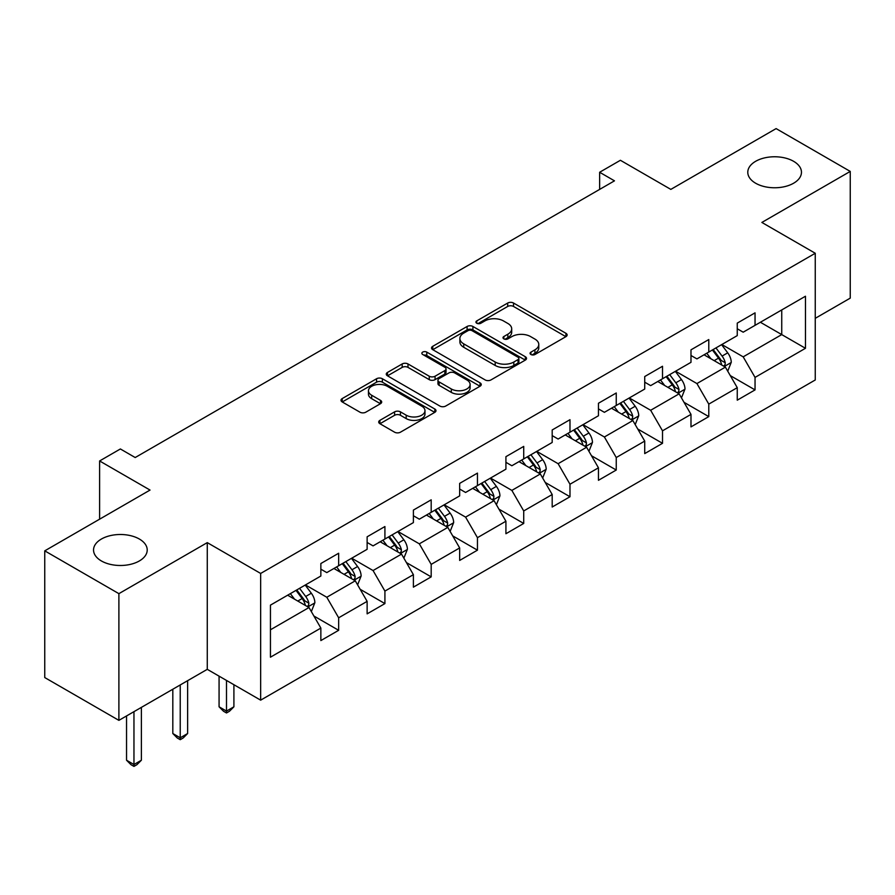<?xml version="1.0" encoding="UTF-8"?>
<svg xmlns="http://www.w3.org/2000/svg" width="895" height="895" viewBox="0 0 895 895"><rect width="100%" height="100%" fill="white"/><g stroke="black" fill="none" stroke-linecap="round" stroke-linejoin="round"><path stroke-width="1.34" d="M530.925 354.498A2.886 1.667 0 0 0 534.997 354.498L565.931 336.643A4.117 2.372 0 0 0 567.128 334.965A4.117 2.372 0 0 0 565.931 333.287L513.529 303.036A4.117 2.372 0 0 0 507.7 303.036L476.778 320.891A2.886 1.667 0 0 0 475.927 322.066A2.886 1.667 0 0 0 476.778 323.24A2.886 1.667 0 0 0 480.85 323.24L484.855 320.936A13.179 7.607 0 0 1 503.482 320.936L507.845 323.453A13.179 7.607 0 0 1 511.705 328.834A13.179 7.607 0 0 1 507.845 334.204L503.851 336.52A2.886 1.667 0 0 0 503.001 337.695A2.886 1.667 0 0 0 503.851 338.869A2.886 1.667 0 0 0 507.924 338.869L511.929 336.565A13.179 7.607 0 0 1 530.556 336.565L534.919 339.082A13.179 7.607 0 0 1 538.779 344.463A13.179 7.607 0 0 1 534.919 349.844L530.925 352.149A2.886 1.667 0 0 0 530.075 353.324A2.886 1.667 0 0 0 530.925 354.498L530.925 352.149M139.363 539.036A26.839 15.495 0 0 0 110.107 535.68A26.839 15.495 0 0 0 93.539 549.989A26.839 15.495 0 0 0 101.392 560.952A26.839 15.495 0 0 0 130.648 564.309A26.839 15.495 0 0 0 147.216 549.989A26.839 15.495 0 0 0 139.363 539.036M793.608 161.313A26.839 15.495 0 0 0 764.352 157.945A26.839 15.495 0 0 0 747.784 172.265A26.839 15.495 0 0 0 755.637 183.229A26.839 15.495 0 0 0 784.893 186.585A26.839 15.495 0 0 0 801.461 172.265A26.839 15.495 0 0 0 793.608 161.313M379.905 420.348A4.117 2.372 0 0 0 378.708 422.026A4.117 2.372 0 0 0 379.905 423.704L394.606 432.195A4.117 2.372 0 0 0 400.434 432.195L434.78 412.36A4.117 2.372 0 0 0 435.988 410.682A4.117 2.372 0 0 0 434.78 409.004L382.378 378.742A4.117 2.372 0 0 0 376.56 378.742L342.214 398.577A4.117 2.372 0 0 0 341.006 400.255A4.117 2.372 0 0 0 342.214 401.944L359.969 412.192A4.117 2.372 0 0 0 365.786 412.192L380.487 403.701A4.117 2.372 0 0 0 381.695 402.023A4.117 2.372 0 0 0 380.487 400.345L371.682 395.254A11.008 6.354 0 0 1 368.46 390.768A11.008 6.354 0 0 1 375.262 384.895A11.008 6.354 0 0 1 387.255 386.271L421.758 406.185A11.008 6.354 0 0 1 424.98 410.682A11.008 6.354 0 0 1 418.178 416.555A11.008 6.354 0 0 1 406.185 415.179L400.434 411.857A4.117 2.372 0 0 0 394.606 411.857L379.905 420.348L379.905 423.704M815.255 318.329L850.25 298.125L850.25 171.415L776.11 128.6L670.825 189.393L620.403 160.283L599.639 172.265L614.473 180.835L135.201 457.535L120.377 448.966L99.614 460.959L99.614 519.178M118.89 593.653L118.89 720.363L207.271 669.337L207.271 542.627L118.89 593.653L44.75 550.85L150.036 490.068L99.614 460.959M207.271 542.627L260.658 573.449L815.255 253.263L815.255 379.972L260.658 700.159L260.658 573.449M850.25 171.415L761.869 222.441L815.255 253.263M485.146 379.928A4.117 2.372 0 0 0 490.963 379.928L525.32 360.092A4.117 2.372 0 0 0 526.528 358.414A4.117 2.372 0 0 0 525.32 356.725L472.918 326.474A4.117 2.372 0 0 0 467.1 326.474L432.744 346.309A4.117 2.372 0 0 0 431.535 347.987A4.117 2.372 0 0 0 432.744 349.665L485.146 379.928M423.85 355.125A2.886 1.667 0 0 1 426.781 355.528L426.781 352.104L480.044 382.87A4.117 2.372 0 0 1 481.253 384.548A4.117 2.372 0 0 1 480.044 386.226L445.699 406.061A4.117 2.372 0 0 1 439.881 406.061L387.479 375.81L387.479 372.443A4.117 2.372 0 0 0 386.271 374.121A4.117 2.372 0 0 0 387.479 375.81M387.479 372.443L402.179 363.952A4.117 2.372 0 0 1 407.997 363.952L429.253 376.224A4.117 2.372 0 0 0 435.071 376.224L444.826 370.597A4.117 2.372 0 0 0 446.034 368.919A4.117 2.372 0 0 0 444.826 367.23L422.697 354.465A2.886 1.667 0 0 1 421.858 353.279A2.886 1.667 0 0 1 423.637 351.746A2.886 1.667 0 0 1 426.781 352.104M118.89 720.363L44.75 677.56L44.75 550.85M313.888 616.006L338.657 630.304L338.657 617.796L367.129 601.362L367.129 613.858L384.917 603.588L384.917 591.092L413.389 574.657L413.389 587.154L431.189 576.872L431.189 564.376L459.661 547.941L459.661 560.438L477.449 550.168L477.449 537.671L505.921 521.226L505.921 533.733L523.72 523.452L523.72 510.955L552.193 494.521L552.193 507.017L569.981 496.747L569.981 484.24L598.453 467.805L598.453 480.302L616.252 470.032L616.252 457.535L644.724 441.09L644.724 453.597L662.513 443.316L662.513 430.819L690.985 414.385L690.985 426.881L708.784 416.611L708.784 404.115L737.256 387.669L737.256 400.177L755.044 389.896L755.044 377.399L805.466 348.289L805.466 296.234L781.738 309.938L781.738 334.596L805.466 348.289M338.657 630.304L320.857 640.574L320.857 628.077L270.447 657.187L270.447 605.132L320.857 576.022L320.857 563.526L338.657 553.244L338.657 565.752L367.129 549.306L367.129 536.81L384.917 526.54L384.917 539.036L413.389 522.602L413.389 510.094L431.189 499.824L431.189 512.32L459.661 495.886L459.661 483.389L477.449 473.108L477.449 485.616L505.921 469.17L505.921 456.674L523.72 446.404L523.72 458.9L552.193 442.466L552.193 429.969L569.981 419.688L569.981 432.195L598.453 415.75L598.453 403.253L616.252 392.983L616.252 405.48L644.724 389.045L644.724 376.538L662.513 366.268L662.513 378.764L690.985 362.33L690.985 349.833L708.784 339.552L708.784 352.059L737.256 335.614L737.256 323.117L755.044 312.847L755.044 325.344L805.466 296.234M333.913 568.482L355.27 580.81L326.798 597.256L305.441 584.927M320.857 569.175L326.798 572.599L338.657 565.752M326.798 597.256L338.657 617.796M355.27 580.81L367.129 601.362M380.174 541.777L401.531 554.106L373.058 570.54L351.701 558.211M367.129 542.459L373.058 545.883L384.917 539.036M373.058 570.54L384.917 591.092M401.531 554.106L413.389 574.657M426.445 515.061L447.802 527.39L419.33 543.836L397.973 531.507M413.389 515.744L419.33 519.178L431.189 512.32M419.33 543.836L431.189 564.376M447.802 527.39L459.661 547.941M472.705 488.357L494.062 500.685L465.59 517.12L444.233 504.791M459.661 489.039L465.59 492.463L477.449 485.616M465.59 517.12L477.449 537.671M494.062 500.685L505.921 521.226M518.977 461.641L540.323 473.97L511.862 490.404L490.505 478.075M505.921 462.323L511.862 465.747L523.72 458.9M511.862 490.404L523.72 510.955M540.323 473.97L552.193 494.521M565.237 434.925L586.594 447.254L558.122 463.7L536.765 451.371M552.193 435.619L558.122 439.042L569.981 432.195M558.122 463.7L569.981 484.24M586.594 447.254L598.453 467.805M611.509 408.221L632.854 420.549L604.394 436.984L583.037 424.655M598.453 408.903L604.394 412.326L616.252 405.48M604.394 436.984L616.252 457.535M632.854 420.549L644.724 441.09M657.769 381.505L679.126 393.834L650.654 410.279L629.297 397.951M644.724 382.187L650.654 385.622L662.513 378.764M650.654 410.279L662.513 430.819M679.126 393.834L690.985 414.385M704.041 354.8L725.386 367.129L696.925 383.563L675.568 371.235M690.985 355.483L696.925 358.906L708.784 352.059M696.925 383.563L708.784 404.115M725.386 367.129L737.256 387.669M760.392 322.267L781.738 334.596L743.186 356.848L721.829 344.519M737.256 328.767L743.186 332.19L755.044 325.344M743.186 356.848L755.044 377.399M207.271 669.337L260.658 700.159M599.639 172.265L599.639 189.393M270.447 629.789L308.999 607.526L287.642 595.197M308.999 607.526L320.857 628.077M730.286 375.598L755.044 389.896M684.015 402.314L708.784 416.611M637.755 429.018L662.513 443.316M591.483 455.734L616.252 470.032M545.223 482.45L569.981 496.747M498.951 509.154L523.72 523.452M452.691 535.87L477.449 550.168M406.419 562.586L431.189 576.872M360.159 589.29L384.917 603.588M532.077 354.912L534.919 353.268A13.179 7.607 0 0 0 538.779 347.886L538.779 344.463M511.705 328.834L511.705 332.258A13.179 7.607 0 0 1 507.845 337.628L505.004 339.283M565.875 336.677L513.529 306.459A4.117 2.372 0 0 0 507.7 306.459L477.93 323.643M525.264 360.126L472.918 329.897A4.117 2.372 0 0 0 467.1 329.897L432.8 349.699M518.037 359.589A2.886 1.667 0 0 0 518.887 358.414A2.886 1.667 0 0 0 518.037 357.239L472.045 330.68A2.886 1.667 0 0 0 467.973 330.68L463.744 333.119A13.179 7.607 0 0 0 459.885 338.489A13.179 7.607 0 0 0 463.744 343.87L495.192 362.027A13.179 7.607 0 0 0 513.819 362.027L518.037 359.589L518.037 363.012A2.886 1.667 0 0 0 518.887 361.837L518.887 358.414M459.885 338.489L459.885 341.924A13.179 7.607 0 0 0 463.744 347.294L463.744 343.87M518.037 363.012L513.819 365.451A13.179 7.607 0 0 1 495.192 365.451L463.744 347.294M387.535 375.833L402.179 367.386L402.179 363.952M446.034 368.919L446.034 372.342A4.117 2.372 0 0 1 444.826 374.02L435.071 379.648A4.117 2.372 0 0 1 429.253 379.648L407.997 367.386A4.117 2.372 0 0 0 402.179 367.386M426.781 355.528L480 386.26M451.304 388.956A11.008 6.354 0 0 0 463.308 390.332A11.008 6.354 0 0 0 470.099 384.458A11.008 6.354 0 0 0 466.877 379.961L454.727 372.946A4.117 2.372 0 0 0 448.898 372.946L439.154 378.574A4.117 2.372 0 0 0 437.946 380.263A4.117 2.372 0 0 0 439.154 381.941L451.304 388.956L451.304 392.379A11.008 6.354 0 0 0 463.308 393.755A11.008 6.354 0 0 0 470.099 387.882L470.099 384.458M437.946 380.263L437.946 383.686A4.117 2.372 0 0 0 439.154 385.365L439.154 381.941M451.304 392.379L439.154 385.365M424.98 410.682L424.98 414.105A11.008 6.354 0 0 1 418.178 419.979A11.008 6.354 0 0 1 406.185 418.603L400.434 415.28A4.117 2.372 0 0 0 394.606 415.28L379.961 423.738M368.46 390.768L368.46 394.192A11.008 6.354 0 0 0 371.682 398.689L371.682 395.254M380.431 403.734L371.682 398.689M434.724 412.394L382.378 382.176A4.117 2.372 0 0 0 376.56 382.176L342.259 401.967M727.736 371.179L731.26 362.296A11.109 6.422 -120 0 0 727.713 352.831L721.594 344.664M710.921 358.772L706.77 353.223M723.675 366.133L725.017 364.712L725.263 362.766A11.109 6.422 -120 0 0 722.086 356.087L715.955 347.909M713.17 349.52L719.96 358.582A5.661 3.267 60 0 1 720.99 360.305L725.263 362.766M712.398 349.967L718.517 358.134A11.109 6.422 60 0 1 721.706 364.824M681.464 397.895L684.999 389.012A11.109 6.422 -120 0 0 681.453 379.547L675.333 371.369M664.661 385.488L660.499 379.928M677.403 392.838L678.757 391.417L678.992 389.482A11.109 6.422 -120 0 0 675.814 382.791L669.695 374.625M666.909 376.236L673.7 385.297A5.661 3.267 60 0 1 674.729 387.02L678.992 389.482M666.137 376.683L672.257 384.85A11.109 6.422 60 0 1 675.434 391.54M635.204 424.61L638.728 415.716A11.109 6.422 -120 0 0 635.181 406.252L629.062 398.085M618.389 412.192L614.238 406.643M631.143 419.554L632.485 418.133L632.731 416.197A11.109 6.422 -120 0 0 629.554 409.507L623.423 401.34M620.638 402.94L627.429 412.013A5.661 3.267 60 0 1 628.458 413.725L632.731 416.197M619.866 403.388L625.985 411.566A11.109 6.422 60 0 1 629.174 418.245M588.932 451.315L592.468 442.432A11.109 6.422 -120 0 0 588.921 432.967L582.802 424.789M572.129 438.908L567.967 433.359M584.871 446.269L586.225 444.837L586.46 442.902A11.109 6.422 -120 0 0 583.283 436.223L577.163 428.045M574.377 429.656L581.168 438.718A5.661 3.267 60 0 1 582.197 440.441L586.46 442.902M573.606 430.103L579.725 438.27A11.109 6.422 60 0 1 582.902 444.96M542.672 478.031L546.196 469.137A11.109 6.422 -120 0 0 542.65 459.672L536.53 451.505M525.857 465.613L521.707 460.064M538.611 472.974L539.953 471.553L540.2 469.618A11.109 6.422 -120 0 0 537.022 462.928L530.892 454.761M528.117 456.372L534.908 465.434A5.661 3.267 60 0 1 535.926 467.156L540.2 469.618M527.334 456.808L533.454 464.986A11.109 6.422 60 0 1 536.642 471.665M496.401 504.735L499.936 495.852A11.109 6.422 -120 0 0 496.389 486.388L490.27 478.221M479.597 492.328L475.435 486.779M492.339 499.69L493.693 498.269L493.928 496.322A11.109 6.422 -120 0 0 490.751 489.643L484.631 481.465M481.846 483.076L488.636 492.138A5.661 3.267 60 0 1 489.666 493.861L493.928 496.322M481.074 483.524L487.193 491.691A11.109 6.422 60 0 1 490.37 498.381M450.14 531.451L453.664 522.568A11.109 6.422 -120 0 0 450.118 513.103L443.998 504.925M433.325 519.044L429.175 513.484M446.079 526.394L447.422 524.973L447.668 523.038A11.109 6.422 -120 0 0 444.491 516.348L438.36 508.181M435.585 509.792L442.376 518.854A5.661 3.267 60 0 1 443.394 520.577L447.668 523.038M434.802 510.239L440.922 518.406A11.109 6.422 60 0 1 444.11 525.096M403.869 558.167L407.404 549.273A11.109 6.422 -120 0 0 403.858 539.808L397.738 531.641M387.065 545.749L382.903 540.2M399.808 553.11L401.161 551.689L401.396 549.754A11.109 6.422 -120 0 0 398.219 543.064L392.099 534.897M389.314 536.497L396.105 545.57A5.661 3.267 60 0 1 397.134 547.281L401.396 549.754M388.542 536.944L394.661 545.122A11.109 6.422 60 0 1 397.839 551.801M226.491 680.435L226.491 711.089L233.908 706.804L233.908 684.72M233.908 706.804L229.456 711.256L226.491 712.968L223.526 711.256L219.074 706.804L219.074 676.15M219.074 706.804L226.491 711.089L226.491 712.968M357.608 584.871L361.132 575.988A11.109 6.422 -120 0 0 357.586 566.524L351.466 558.346M340.794 572.464L336.643 566.915M353.547 579.826L354.89 578.405L355.136 576.458A11.109 6.422 -120 0 0 351.959 569.779L345.828 561.601M343.053 563.212L349.844 572.274A5.661 3.267 60 0 1 350.862 573.997L355.136 576.458M342.27 563.66L348.39 571.827A11.109 6.422 60 0 1 351.578 578.517M180.231 684.955L180.231 737.804L187.637 733.52L187.637 680.681M187.637 733.52L183.195 737.972L180.231 739.684L177.255 737.972L172.813 733.52L172.813 689.24M172.813 733.52L180.231 737.804L180.231 739.684M311.337 611.587L314.872 602.693A11.109 6.422 -120 0 0 311.326 593.228L305.206 585.062M294.533 599.169L290.372 593.62M307.276 606.53L308.63 605.109L308.864 603.174A11.109 6.422 -120 0 0 305.687 596.484L299.568 588.317M296.782 589.928L303.573 598.99A5.661 3.267 60 0 1 304.602 600.713L308.864 603.174M296.01 590.376L302.13 598.542A11.109 6.422 60 0 1 305.307 605.221M133.959 711.67L133.959 764.509L141.376 760.235L141.376 707.386M141.376 760.235L136.924 764.688L133.959 766.4L130.994 764.688L126.542 760.235L126.542 715.944M126.542 760.235L133.959 764.509L133.959 766.4M534.919 353.268L534.919 349.844M503.851 338.869L503.851 336.52M507.845 337.628L507.845 334.204M476.778 323.24L476.778 320.891M507.7 306.459L507.7 303.036M513.529 306.459L513.529 303.036M565.931 336.643L565.931 333.287M432.744 349.665L432.744 346.309M467.1 329.897L467.1 326.474M472.918 329.897L472.918 326.474M525.32 360.092L525.32 356.725M495.192 365.451L495.192 362.027M513.819 365.451L513.819 362.027M407.997 367.386L407.997 363.952M429.253 379.648L429.253 376.224M435.071 379.648L435.071 376.224M444.826 374.02L444.826 370.597M480.044 386.226L480.044 382.87M394.606 415.28L394.606 411.857M400.434 415.28L400.434 411.857M406.185 418.603L406.185 415.179M380.487 403.701L380.487 400.345M342.214 401.944L342.214 398.577M376.56 382.176L376.56 378.742M382.378 382.176L382.378 378.742M434.78 412.36L434.78 409.004M724.29 366.491L731.193 362.509M722.086 356.087L727.713 352.831M714.176 360.651L718.517 358.134M678.03 393.207L684.921 389.224M675.814 382.791L681.453 379.547M667.905 387.356L672.257 384.85M631.758 419.912L638.661 415.929M629.554 409.507L635.181 406.252M621.645 414.072L625.985 411.566M585.498 446.627L592.389 442.645M583.283 436.223L588.921 432.967M575.373 440.787L579.725 438.27M539.226 473.332L546.129 469.36M537.022 462.928L542.65 459.672M529.113 467.492L533.454 464.986M492.966 500.048L499.857 496.065M490.751 489.643L496.389 486.388M482.841 494.208L487.193 491.691M446.694 526.763L453.597 522.781M444.491 516.348L450.118 513.103M436.581 520.912L440.922 518.406M400.434 553.468L407.326 549.485M398.219 543.064L403.858 539.808M390.309 547.628L394.661 545.122M354.163 580.184L361.065 576.201M351.959 569.779L357.586 566.524M344.049 574.344L348.39 571.827M307.902 606.888L314.794 602.917M305.687 596.484L311.326 593.228M297.778 601.048L302.13 598.542"/></g></svg>
